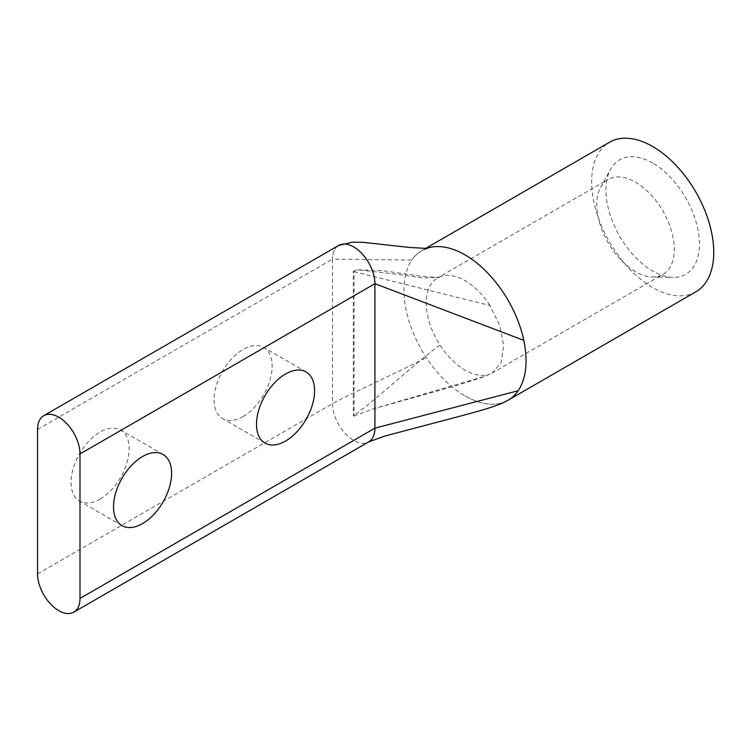 <?xml version="1.0" encoding="UTF-8"?>
<svg xmlns="http://www.w3.org/2000/svg" width="751" height="751" viewBox="0 0 751 751"><rect width="100%" height="100%" fill="white"/><g stroke="black" fill="none" stroke-linecap="round" stroke-linejoin="round"><path stroke-width="0.56" stroke-dasharray="3.75 2.82" d="M652.685 163.051A66.116 38.17 -120 0 0 610.582 169.266A66.116 38.17 -120 0 0 652.685 271.017A66.116 38.17 -120 0 0 672.999 277.382A66.116 38.17 -120 0 0 698.261 231.317A66.116 38.17 -120 0 0 652.685 163.051M635.534 271.684A54.804 31.636 60 0 1 600.631 187.346A54.804 31.636 60 0 1 608.132 179.48A54.804 31.636 60 0 1 635.534 182.193A54.804 31.636 60 0 1 671.328 230.482A54.804 31.636 60 0 1 662.926 274.397A54.804 31.636 60 0 1 652.366 276.959A54.804 31.636 60 0 1 635.534 271.684M100.108 499.096A41.08 23.713 120 0 0 126.938 462.898A41.08 23.713 120 0 0 120.648 429.985A41.08 23.713 120 0 0 100.108 432.022A41.08 23.713 120 0 0 73.269 468.22A41.08 23.713 120 0 0 79.568 501.133A41.08 23.713 120 0 0 100.108 499.096M243.099 416.542A41.08 23.713 120 0 0 269.928 380.344A41.08 23.713 120 0 0 263.639 347.431A41.08 23.713 120 0 0 243.099 349.468A41.08 23.713 120 0 0 216.26 385.667A41.08 23.713 120 0 0 222.559 418.579A41.08 23.713 120 0 0 243.099 416.542M695.858 291.81A86.346 49.857 60 0 1 652.685 287.53A86.346 49.857 60 0 1 596.275 211.444A86.346 49.857 60 0 1 609.512 142.249M465.019 395.88A86.346 49.857 -120 0 0 508.192 400.161A86.346 49.857 -120 0 1 465.019 395.88A86.346 49.857 -120 0 1 426.268 357.495A86.346 49.857 -120 0 1 411.82 260.062L332.468 259.17L332.468 403.644A30.021 17.329 -120 0 0 345.563 433.853A30.021 17.329 -120 0 0 368.694 441.898L368.732 441.879M427.422 248.478L421.827 250.609A86.346 49.857 -120 0 1 426.211 248.553A86.346 49.857 -120 0 0 421.846 250.609A86.346 49.857 -120 0 0 421.827 250.609A86.346 49.857 -120 0 0 411.82 260.062A86.346 49.857 -120 0 1 421.827 250.609A86.346 49.857 -120 0 0 421.827 250.609L425.376 248.562M338.682 245.436A30.021 17.329 -120 0 0 332.468 259.17A30.021 17.329 -120 0 1 338.682 245.436M353.336 271.224L357.767 269.825L399.954 274.556L422.888 278.039L438.903 277.297L440.105 276.725A54.804 31.636 -120 0 0 437.617 277.926A54.804 31.636 -120 0 0 440.105 345.282C426.746 352.989 366.695 407.981 353.336 415.688L354.05 416.101L354.05 271.637L353.336 271.224L353.336 415.688M354.05 271.637L489.924 305.488L499.772 325.681L503.724 345.779L501.114 362.489L492.421 372.834L485.897 375.979L371.98 409.257L354.05 416.101M37.55 429.441L332.468 259.17M438.95 277.279L437.608 277.926A54.804 31.636 -120 0 0 437.608 277.926L608.132 179.48M489.924 305.488A54.804 31.636 -120 0 0 465.019 280.639A54.804 31.636 -120 0 0 440.105 276.725M440.105 345.282A54.804 31.636 -120 0 0 465.019 370.13A54.804 31.636 -120 0 0 489.924 374.036M485.888 375.979L492.412 372.843L662.926 274.397M37.55 573.914L332.468 403.644C345.207 396.284 413.519 364.845 426.258 357.495M600.631 187.346L610.582 169.266M163.098 454.496L120.648 429.985M306.079 371.942L263.639 347.431M483.719 376.852L456.448 385.601L371.98 409.257M357.767 269.825L383.526 270.792L412.139 274.904C427.272 277.429 441.419 277.513 439.57 277.081L438.903 277.297M265.009 443.09L222.559 418.579M122.019 525.644L79.568 501.133M652.366 276.959L672.999 277.382"/><path stroke-width="1.13" d="M142.559 456.533A41.08 23.713 -60 0 1 163.098 454.496A41.08 23.713 -60 0 1 169.388 487.408A41.08 23.713 -60 0 1 142.559 523.607A41.08 23.713 -60 0 1 122.019 525.644A41.08 23.713 -60 0 1 115.72 492.722A41.08 23.713 -60 0 1 142.559 456.533M285.549 373.979A41.08 23.713 -60 0 1 306.079 371.942A41.08 23.713 -60 0 1 312.378 404.855A41.08 23.713 -60 0 1 285.549 441.053A41.08 23.713 -60 0 1 265.009 443.09A41.08 23.713 -60 0 1 258.71 410.168A41.08 23.713 -60 0 1 285.549 373.979M73.786 612.159A30.021 17.329 60 0 0 80 598.416L80 453.951A30.021 17.329 -120 0 0 58.775 417.19A30.021 17.329 -120 0 0 43.765 415.697A30.021 17.329 -120 0 0 37.55 429.441L37.55 573.914A30.021 17.329 60 0 0 50.655 604.123A30.021 17.329 60 0 0 73.786 612.159L368.694 441.898A30.021 17.329 -120 0 0 374.918 428.154L374.918 283.681A30.021 17.329 -120 0 0 353.693 246.919A30.021 17.329 -120 0 0 338.682 245.427A30.021 17.329 -120 0 1 353.693 246.919M425.376 248.562L609.512 142.249A86.346 49.857 60 0 1 652.685 146.529A86.346 49.857 60 0 1 709.094 222.615A86.346 49.857 60 0 1 695.858 291.81L508.192 400.161A86.346 49.857 -120 0 0 518.209 390.698A86.346 49.857 -120 0 1 508.192 400.161C497.378 406.385 478.716 411.116 457.603 416.833L385.15 435.955L368.694 441.898M465.019 254.88A86.346 49.857 -120 0 0 426.211 248.553A86.346 49.857 -120 0 1 465.019 254.88A86.346 49.857 -120 0 1 523.822 340.372C528.084 361.55 526.216 378.326 518.218 390.708L374.918 428.154L80 598.416M523.822 340.372L374.918 283.681L80 453.951M43.765 415.697L338.682 245.436L352.116 242.207L362.864 242.32L408.976 247.398L427.422 248.478"/></g></svg>
